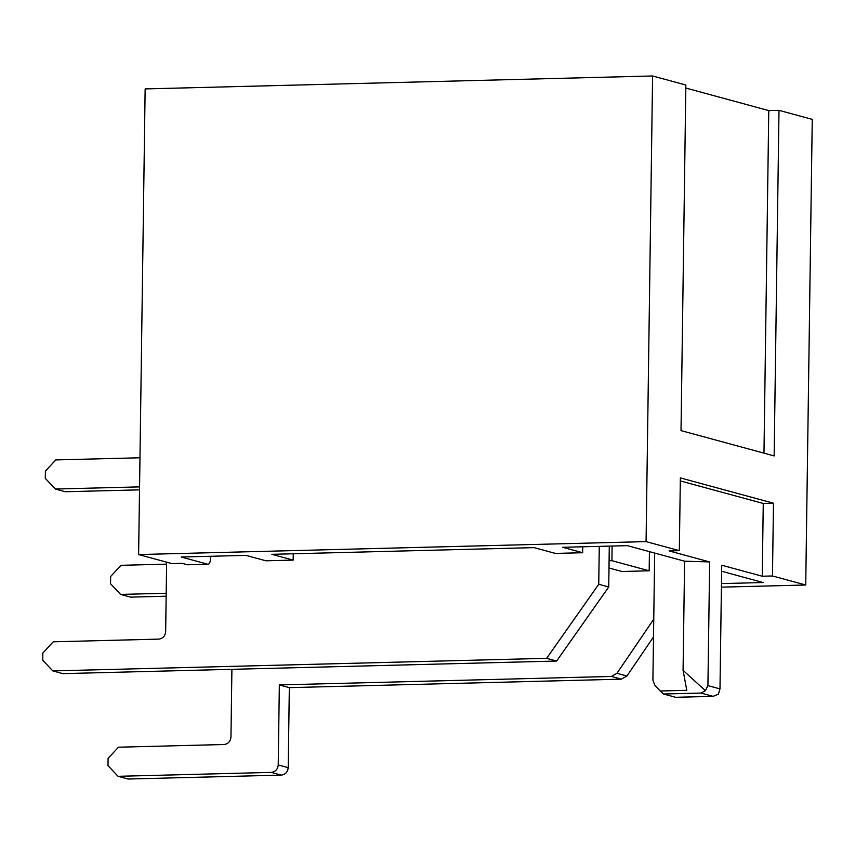 <?xml version="1.0" encoding="UTF-8"?>
<svg xmlns="http://www.w3.org/2000/svg" width="855" height="855" viewBox="0 0 855 855"><rect width="100%" height="100%" fill="white"/><g stroke="black" fill="none" stroke-linecap="round" stroke-linejoin="round"><path stroke-width="1.28" d="M245.951 555.376L181.249 557.022L245.951 555.376L265.916 560.795L293.158 560.1L271.869 554.318L534.108 547.628L555.397 553.42L582.64 552.725L562.686 547.296L627.399 545.65L684.609 561.201L627.399 545.65L562.686 547.296L582.64 552.725L582.725 546.794L582.64 552.725L555.397 553.42L534.108 547.628L271.869 554.318L293.158 560.1L293.244 553.773L293.158 560.1L265.916 560.795L245.951 555.376M210.64 556.274L210.619 557.706L210.64 556.274M713.07 696.344L701.004 693.063L663.533 694.014L675.61 697.295L713.07 696.344L718.371 694.217L719.985 688.895L721.716 565.208L762.243 576.227L721.716 565.208L719.985 688.895L707.919 685.614L719.985 688.895L718.371 694.217L713.07 696.344L675.61 697.295L663.533 694.014L660.22 691L686.8 690.316L683.07 670.331L684.609 561.201L709.65 561.927L669.112 550.919L679.33 550.652L646.07 541.61L138.617 554.553L171.887 563.595L182.104 563.327L187.427 564.781L207.851 564.257L181.249 557.022L207.851 564.257C209.464 564.225 210.383 562.045 210.619 557.706C210.383 562.045 209.464 564.225 207.851 564.257L187.427 564.781L182.104 563.327L171.887 563.595L138.617 554.553L145.147 88.92L652.589 75.977L685.86 85.019L652.589 75.977L646.07 541.61L679.33 550.652L680.356 477.902L773.486 503.21L772.46 575.971L762.243 576.227L772.46 575.971L805.731 585.002L772.46 575.971L773.486 503.21L680.356 477.902L679.33 550.652L669.112 550.919L709.65 561.927L707.919 685.614L705.396 690.69L701.004 693.063L713.07 696.344M652.899 680.185L654.684 553.067L652.899 680.185L654.823 685.283L660.22 691L654.823 685.283L652.899 680.185M763.098 582.533L721.631 571.258L763.098 582.533L721.46 583.591L763.098 582.533M721.406 587.15L805.731 585.002L812.25 119.369L778.991 110.338L812.25 119.369L805.731 585.002L721.406 587.15M685.817 88.044L768.773 110.594L778.991 110.338L774.149 455.918L681.018 430.61L685.86 85.019L681.018 430.61L774.149 455.918L778.991 110.338L768.773 110.594L763.975 453.15L768.773 110.594L685.817 88.044M612.116 546.035L611.913 560.677L649.169 570.798L649.437 551.635L649.169 570.798L611.913 560.677L609.091 560.752L611.913 560.677L612.116 546.035M621.916 571.493L608.995 567.987L621.916 571.493L649.169 570.798L621.916 571.493M145.147 88.92L138.617 554.553L646.07 541.61L652.589 75.977L145.147 88.92M680.313 480.927L763.269 503.467L773.486 503.21L763.269 503.467L762.243 576.227L763.269 503.467L680.313 480.927M187.427 564.781L207.851 564.257M709.65 561.927L684.609 561.201L683.07 670.331L705.396 690.69L707.919 685.614L709.65 561.927M660.22 691L663.533 694.014L701.004 693.063L705.396 690.69L683.07 670.331L686.8 690.316L660.22 691M121.015 565.315L166.607 564.15L121.015 565.315L110.648 576.494L110.541 583.762L110.648 576.494L121.015 565.315M130.591 597.132L166.159 596.224L130.591 597.132L120.608 594.417L130.591 597.132M166.201 593.252L120.608 594.417L166.201 593.252M230.957 737.063L231.908 669.315L230.957 737.063C230.465 741.467 228.157 743.946 224.042 744.513L118.471 747.206L224.042 744.513C228.157 743.946 230.465 741.467 230.957 737.063M107.997 765.653L108.093 758.374L107.997 765.653L118.065 776.308L128.036 779.023L281.295 775.111L271.313 772.396L118.065 776.308L271.313 772.396C275.428 771.83 277.736 769.35 278.228 764.947L288.21 767.662L289.332 687.634L279.35 684.919L278.228 764.947L279.35 684.919L289.332 687.634L621.371 679.169L611.389 676.455L279.35 684.919L611.389 676.455L616.947 673.302L626.929 676.016L653.509 636.954L626.929 676.016L621.371 679.169L289.332 687.634L288.21 767.662C287.718 772.065 285.41 774.545 281.295 775.111L128.036 779.023L118.065 776.308L107.997 765.653M653.754 619.202L616.947 673.302L653.754 619.202M110.541 583.762L120.608 594.417L110.541 583.762M118.471 747.206L108.093 758.374L118.471 747.206M616.947 673.302L611.389 676.455L621.371 679.169L626.929 676.016L616.947 673.302M278.228 764.947C277.736 769.35 275.428 771.83 271.313 772.396L281.295 775.111C285.41 774.545 287.718 772.065 288.21 767.662L278.228 764.947M55.767 459.926L139.974 457.778L55.767 459.926L45.401 471.105L45.294 478.383L45.401 471.105L55.767 459.926M65.343 491.743L139.525 489.851L65.343 491.743L55.361 489.028L65.343 491.743M139.568 486.88L55.361 489.028L139.568 486.88M165.656 631.674L166.629 562.163L165.656 631.674C165.165 636.077 162.856 638.557 158.741 639.123L53.224 641.816L158.741 639.123C162.856 638.557 165.165 636.077 165.656 631.674M42.75 660.263L42.857 652.996L42.75 660.263L52.818 670.918L62.789 673.633L556.616 661.043L546.644 658.329L52.818 670.918L546.644 658.329L556.616 661.043L608.728 586.979L598.746 584.275L546.644 658.329L598.746 584.275L608.728 586.979L609.294 546.11L608.728 586.979L556.616 661.043L62.789 673.633L52.818 670.918L42.75 660.263M599.28 546.366L598.746 584.275L599.28 546.366M45.294 478.383L55.361 489.028L45.294 478.383M53.224 641.816L42.857 652.996L53.224 641.816"/></g></svg>
